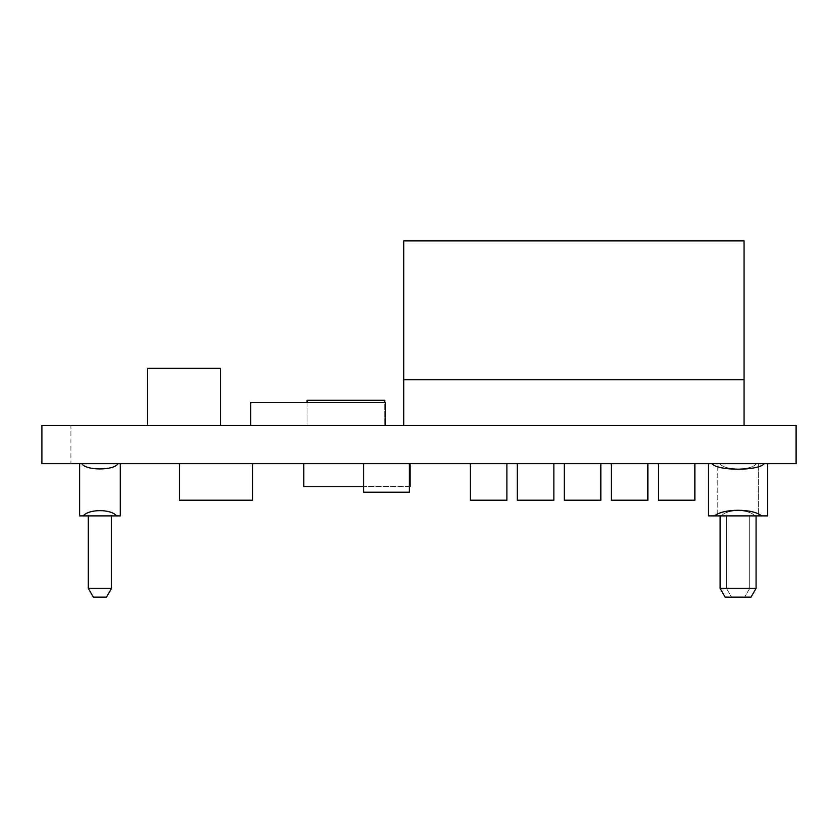 <?xml version="1.0" encoding="UTF-8"?>
<svg xmlns="http://www.w3.org/2000/svg" width="838" height="838" viewBox="0 0 838 838"><rect width="100%" height="100%" fill="white"/><g stroke="black" fill="none" stroke-linecap="round" stroke-linejoin="round"><path stroke-width="0.63" stroke-dasharray="4.19 3.14" d="M79.61 463.676L81.81 463.676C85.78 470.673 114.052 470.673 118.011 463.676L120.222 463.676L120.222 515.883L116.576 515.883C111.035 508.896 88.797 508.896 83.255 515.883L79.61 515.883L83.255 515.883L79.61 515.883L83.255 515.883L79.61 515.883L79.61 463.676L81.81 463.676C85.78 470.673 114.052 470.673 118.011 463.676L120.222 463.676L120.222 515.883L116.576 515.883C111.035 508.896 88.797 508.896 83.255 515.883L111.517 515.883L83.255 515.883C88.797 508.896 111.035 508.896 116.576 515.883L120.222 515.883M93.332 597.106L106.499 597.106L93.332 597.106L106.499 597.106L93.332 597.106L106.499 597.106L111.517 588.402L111.517 515.883M88.315 588.402L111.517 588.402L88.315 588.402L88.315 515.883L99.911 515.883L83.255 515.883C88.797 508.896 111.035 508.896 116.576 515.883L83.255 515.883L99.911 515.883L88.315 515.883L88.315 588.402L111.517 588.402M717.778 463.676L719.989 463.676C723.948 470.673 752.22 470.673 756.19 463.676L758.39 463.676L758.39 515.883L754.745 515.883C749.203 508.896 726.965 508.896 721.424 515.883L717.778 515.883L721.424 515.883C726.965 508.896 749.203 508.896 754.745 515.883L758.39 515.883L754.745 515.883L758.39 515.883L758.39 463.676L719.989 463.676C723.948 470.673 752.22 470.673 756.19 463.676L717.778 463.676L717.778 515.883L717.778 463.676L756.19 463.676L717.778 463.676M761.574 515.883L714.594 515.883C723.173 508.404 752.995 508.404 761.574 515.883L714.594 515.883C723.173 508.404 752.995 508.404 761.574 515.883L720.104 515.883L738.089 515.883L720.104 515.883L738.089 515.883L726.483 515.883L738.089 515.883L726.483 515.883L726.483 588.402L749.685 588.402L744.668 597.106L749.685 588.402L726.483 588.402L731.501 597.106L744.668 597.106L731.501 597.106L744.668 597.106L731.501 597.106L726.483 588.402L749.685 588.402L749.685 515.883L738.089 515.883L749.685 515.883L738.089 515.883L749.685 515.883L749.685 588.402L726.483 588.402L726.483 515.883L756.065 515.883L714.594 515.883C723.173 508.404 752.995 508.404 761.574 515.883L767.671 515.883L767.671 463.676L764.308 463.676C758.317 471.04 717.852 471.04 711.86 463.676L767.671 463.676M725.121 597.106L751.047 597.106L725.121 597.106L751.047 597.106L756.065 588.402L756.065 515.883M720.104 588.402L756.065 588.402M708.498 463.676L711.86 463.676L708.498 463.676M70.905 425.379L41.9 425.379L41.9 463.676L796.1 463.676L796.1 425.379L70.905 425.379L70.905 463.676M764.308 463.676L711.86 463.676C717.852 471.04 758.317 471.04 764.308 463.676C758.317 471.04 717.852 471.04 711.86 463.676M694.859 463.676L658.312 463.676L694.859 463.676L658.312 463.676L694.859 463.676L694.859 500.213L694.859 463.676L694.859 500.213L694.859 463.676L694.859 500.213L658.312 500.213L658.312 463.676L658.312 500.213L658.312 463.676L658.312 500.213L658.312 463.676L658.312 500.213L694.859 500.213L658.312 500.213L694.859 500.213L694.859 463.676L694.859 500.213L658.312 500.213L658.312 463.676M647.868 463.676L611.321 463.676L647.868 463.676L611.321 463.676L647.868 463.676L647.868 500.213L647.868 463.676L647.868 500.213L647.868 463.676L647.868 500.213L611.321 500.213L611.321 463.676L611.321 500.213L611.321 463.676L611.321 500.213L611.321 463.676L611.321 500.213L647.868 500.213L611.321 500.213L647.868 500.213L647.868 463.676L647.868 500.213L611.321 500.213L611.321 463.676M600.877 463.676L564.33 463.676L600.877 463.676L564.33 463.676L600.877 463.676L600.877 500.213L600.877 463.676L600.877 500.213L600.877 463.676L600.877 500.213L564.33 500.213L564.33 463.676L564.33 500.213L564.33 463.676L564.33 500.213L564.33 463.676L564.33 500.213L600.877 500.213L564.33 500.213L600.877 500.213L600.877 463.676L600.877 500.213L564.33 500.213L564.33 463.676M553.887 463.676L517.339 463.676L553.887 463.676L553.887 500.213L553.887 463.676L553.887 500.213L517.339 500.213L517.339 463.676M506.896 463.676L470.348 463.676L506.896 463.676L506.896 500.213L506.896 463.676L506.896 500.213L470.348 500.213L470.348 463.676M190.813 463.676L241.061 463.676L190.813 463.676M252.489 463.676L241.061 463.676L252.489 463.676L252.489 500.213L179.395 500.213L179.395 463.676M375.089 463.676L397.935 463.676L375.089 463.676M409.353 463.676L397.935 463.676L409.353 463.676L409.353 492.22L363.671 492.22L363.671 463.676M410.033 463.676L303.817 463.676L410.033 463.676L410.033 486.511L303.817 486.511L303.817 463.676M307.075 402.544L307.075 425.379L384.726 425.379L307.075 425.379L384.726 425.379L307.075 425.379L307.075 400.26L384.726 400.26L384.726 425.379L384.726 400.26L307.075 400.26L307.075 425.379L307.075 400.26L384.726 400.26L384.726 425.379L384.726 402.544M209.154 425.379L147.488 425.379L209.154 425.379M500.81 425.379L744.06 425.379L500.81 425.379M147.488 425.379L158.906 425.379L147.488 425.379L147.498 368.28L158.916 368.28L147.498 368.28L147.498 425.379L147.498 368.28L158.916 368.28L147.498 368.28L147.498 425.379L147.498 368.28L209.165 368.28L147.498 368.28L147.498 425.379L147.488 368.28L220.583 368.28L147.498 368.28L220.583 368.28L220.583 425.379L220.583 368.28L147.488 368.28L147.488 425.379M385.438 425.379L250.677 425.379L385.438 425.379L385.438 402.544L250.677 402.544L250.677 425.379M714.594 515.883L708.498 515.883M754.745 515.883L721.424 515.883C726.965 508.896 749.203 508.896 754.745 515.883L721.424 515.883C726.965 508.896 749.203 508.896 754.745 515.883L738.089 515.883L754.745 515.883M719.989 463.676C723.948 470.673 752.22 470.673 756.19 463.676C752.22 470.673 723.948 470.673 719.989 463.676M81.81 463.676C85.78 470.673 114.052 470.673 118.011 463.676C114.052 470.673 85.78 470.673 81.81 463.676C85.78 470.673 114.052 470.673 118.011 463.676M116.576 515.883L99.911 515.883L116.576 515.883C111.035 508.896 88.797 508.896 83.255 515.883M646.988 379.698L706.382 379.698M500.81 379.698L441.427 379.698M744.06 425.379L744.06 379.698L403.738 379.698L403.738 425.379M744.06 379.698L744.06 240.894L403.738 240.894L403.738 379.698M220.583 425.379L220.583 368.28L220.583 425.379L220.583 368.28L209.154 368.28L220.583 368.28L220.583 425.379L220.583 368.28L209.165 368.28L220.583 368.28L220.583 425.379L220.583 368.28L158.916 368.28L220.583 368.28L220.583 425.379L220.583 368.28L147.488 368.28M209.154 368.28L158.906 368.28L209.154 368.28M658.312 500.213L694.859 500.213L658.312 500.213M611.321 500.213L647.868 500.213L611.321 500.213M564.33 500.213L600.877 500.213L564.33 500.213M517.339 500.213L553.887 500.213L517.339 500.213M470.348 500.213L506.896 500.213L470.348 500.213M409.353 486.511L363.671 486.511"/><path stroke-width="1.26" d="M88.315 588.402L93.332 597.106L88.315 588.402L111.517 588.402L111.517 515.883L111.517 588.402L106.499 597.106L93.332 597.106L88.315 588.402L88.315 515.883M79.61 515.883L79.61 463.676L79.61 515.883L83.255 515.883C88.797 508.896 111.035 508.896 116.576 515.883L120.222 515.883L120.222 463.676M81.81 463.676C85.78 470.673 114.052 470.673 118.011 463.676M106.499 597.106L111.517 588.402M756.065 588.402L751.047 597.106L725.121 597.106L720.104 588.402L720.104 515.883L720.104 588.402L756.065 588.402L756.065 515.883M708.498 515.883L708.498 463.676L708.498 515.883L714.594 515.883C723.173 508.404 752.995 508.404 761.574 515.883L767.671 515.883L767.671 463.676M725.121 597.106L720.104 588.402M764.308 463.676C758.317 471.04 717.852 471.04 711.86 463.676M41.9 463.676L796.1 463.676L796.1 425.379L41.9 425.379L41.9 463.676M761.574 515.883L714.594 515.883M116.576 515.883L83.255 515.883M403.738 425.379L403.738 379.698L744.06 379.698L744.06 425.379M744.06 379.698L744.06 240.894L403.738 240.894L403.738 379.698M147.488 368.28L147.488 425.379L147.498 368.28L220.583 368.28L220.583 425.379M385.438 425.379L385.438 402.544L250.677 402.544L250.677 425.379M384.726 402.544L384.726 400.26L307.075 400.26L307.075 402.544M694.859 463.676L694.859 500.213L658.312 500.213L658.312 463.676M647.868 463.676L647.868 500.213L611.321 500.213L611.321 463.676M600.877 463.676L600.877 500.213L564.33 500.213L564.33 463.676M553.887 463.676L553.887 500.213L517.339 500.213L517.339 463.676M506.896 463.676L506.896 500.213L470.348 500.213L470.348 463.676M252.489 463.676L252.489 500.213L179.395 500.213L179.395 463.676M409.353 463.676L409.353 492.22L363.671 492.22L363.671 463.676M409.353 486.511L410.033 486.511L410.033 463.676M363.671 486.511L303.817 486.511L303.817 463.676"/></g></svg>
